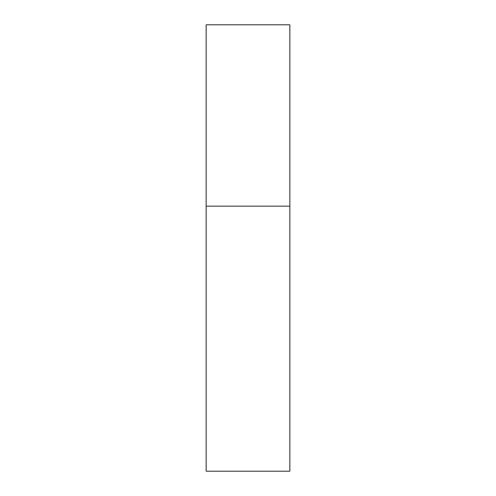 <?xml version="1.0" encoding="UTF-8"?>
<svg xmlns="http://www.w3.org/2000/svg" width="496" height="496" viewBox="0 0 496 496"><rect width="100%" height="100%" fill="white"/><g stroke="black" fill="none" stroke-linecap="round" stroke-linejoin="round"><path stroke-width="0.74" d="M206.15 206.15L289.85 206.15L289.85 24.8L206.15 24.8L206.15 471.2L289.85 471.2L289.85 206.15L206.15 206.15"/></g></svg>
